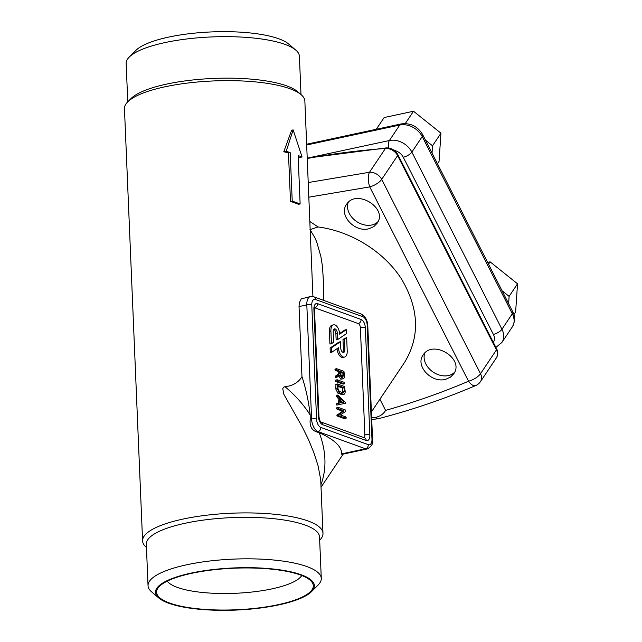 <?xml version="1.0" encoding="UTF-8"?>
<svg xmlns="http://www.w3.org/2000/svg" width="642" height="642" viewBox="0 0 642 642"><rect width="100%" height="100%" fill="white"/><g stroke="black" fill="none" stroke-linecap="round" stroke-linejoin="round"><path stroke-width="0.96" d="M348.229 202.423A17.952 13.651 -146.2 0 0 353.493 219.018A17.952 13.651 -146.2 0 0 371.766 224.989A17.952 13.651 -146.2 0 0 378.058 221.602M425.453 140.141L432.523 145.798L432.034 153.069M376.292 129.275L384.141 117.542L413.512 111.243L440.958 133.199L432.523 145.798M413.512 111.243L405.279 123.553M440.958 133.199L439.032 161.455L437.475 163.774M424.811 353.02A17.952 13.651 -146.2 0 0 430.076 369.615A17.952 13.651 -146.2 0 0 448.349 375.578A17.952 13.651 -146.2 0 0 454.64 372.191M502.036 290.73L509.114 296.387L508.616 303.666M487.615 262.369L490.095 261.84L517.54 283.796L509.114 296.387M490.095 261.84L488.53 264.175M517.54 283.796L515.614 312.044L513.889 314.62M337.636 339.57L337.371 333.367A3.812 1.99 77.9 0 0 334.474 328.873A3.812 1.99 77.9 0 0 333.174 331.842L333.607 342.218L331.433 343.727L330.903 331.015A7.929 4.149 -102.1 0 1 333.607 324.852A7.929 4.149 -102.1 0 1 339.642 334.185L346.327 329.675L346.495 333.631L337.636 339.57L336.135 339.891L335.878 333.688A3.812 1.99 77.9 0 0 333.784 329.322M331.433 343.727L329.94 344.048L329.41 331.336A7.929 4.149 -102.1 0 1 332.115 325.173L333.607 324.852M339.594 333.527L344.834 329.996L346.327 329.675M340.814 379.221L342.314 378.9L339.907 375.064L337.363 376.99L336.721 376.18L339.746 373.492L339.65 371.124L336.873 370.121L336.817 368.749L343.935 371.333L344.505 375.618C344.481 378.09 343.743 379.189 342.314 378.9L340.814 379.221L338.414 375.385M337.363 376.99L335.654 377.376L335.228 376.501L338.254 373.813L338.149 371.445L335.381 370.442L334.955 369.607L336.817 368.749M344.826 383.226L344.457 383.764L337.339 381.179L337.283 379.807L344.401 382.391L344.457 383.764L342.964 384.085L343.334 383.547L342.964 384.085L335.838 381.5L335.782 380.128L335.413 380.674M341.849 394.573L343.96 394.308L341.849 394.573L337.885 393.137L335.766 388.964L335.959 384.277L335.589 384.823L337.09 384.502L337.451 383.956L344.577 386.54L345.171 391.516C345.147 393.586 344.537 394.493 343.342 394.252L339.385 392.816L337.259 388.643L337.451 383.956M338.318 403.337L338.109 398.313L336.071 395.986L337.917 395.079L345.725 402.695L345.412 403.224L338.462 404.789L338.157 403.393L339.819 403.015L336.657 403.714L338.157 403.393L336.416 404.243L336.657 403.714L336.825 405.094L338.462 404.789M346.279 417.781L344.409 418.64L344.778 418.103L344.409 418.64L337.323 416.072L336.849 415.27L342.547 411.177L337.002 409.163L336.946 407.79L336.577 408.336L338.438 407.469L345.524 410.045L345.765 411.41L340.3 414.933L345.853 416.947L345.91 418.319L338.815 415.751L338.35 414.949L344.04 410.856L342.547 411.177M363.966 437.611A3.587 1.878 77.9 0 0 364.873 434.947L360.379 327.741A3.587 1.878 77.9 0 0 358.26 323.568L314.724 307.775A3.587 1.878 77.9 0 0 314.676 307.759M337.018 348.726A7.945 4.149 77.9 0 0 343.013 357.417L344.513 357.096A7.945 4.149 77.9 0 0 347.218 350.925L346.664 337.588L342.98 339.377L343.414 349.786A3.804 1.99 -102.1 0 1 342.804 352.298M346.664 337.588L344.473 339.056L344.915 349.465A3.804 1.99 -102.1 0 1 343.614 352.426A3.804 1.99 -102.1 0 1 340.717 347.94L340.461 341.753L338.96 342.074L330.108 348.004L330.293 352.578L331.794 352.257L338.47 347.747A7.945 4.149 77.9 0 0 344.513 357.096M312.919 296.54L304.862 101.091A90.281 23.955 177.6 0 0 301.106 94.655A90.281 23.955 177.6 0 0 164.898 86.814A90.281 23.955 177.6 0 0 127.67 101.918A90.281 23.955 177.6 0 0 124.46 108.65L142.58 540.909A90.281 23.955 177.6 0 0 146.336 547.345L146.44 547.441M319.676 540.179L319.78 540.082A90.281 23.955 177.6 0 0 322.982 533.35A90.281 23.955 177.6 0 0 275.049 514.306A90.281 23.955 177.6 0 0 183.018 519.073A90.281 23.955 177.6 0 0 142.58 540.909M299.036 306.571L299.316 302.767L301.202 298.923L310.487 296.532A10.77 5.634 -102.1 0 0 306.812 304.902L299.036 306.571L301.973 376.669C298.329 382.568 292.656 385.906 284.96 386.693A98.716 75.066 33.8 0 1 310.174 414.989C308.658 401.402 305.921 388.627 301.973 376.669M322.982 533.35L320.703 479.55L318.015 465.578L313.93 452.891L308.553 439.722L302.029 426.481L283.908 394.421L282.761 388.667L283.563 387.214L284.96 386.693M302.069 156.969L293.137 129.893L291.645 130.214L283.78 151.753A90.281 23.955 177.6 0 1 288.459 153.037L290.489 201.444A90.281 23.955 177.6 0 1 298.402 204.316L300.135 203.947L298.113 155.533L302.069 156.969L299.613 157.499A90.281 23.955 177.6 0 0 298.161 156.736M167.233 581.154A68.381 18.145 177.6 0 0 235.132 593.296A68.381 18.145 177.6 0 0 301.78 575.513A68.381 18.145 177.6 0 1 235.132 593.296A68.381 18.145 177.6 0 1 167.233 581.154M309.917 221.538L318.103 226.955L309.958 229.667M310.271 230.069L314.797 237.556L316.699 241.93L320.807 256.182L322.469 266.31L323.809 287.6L323.568 300.352M371.967 439.192L367.184 325.077A7.182 3.756 77.9 0 0 362.939 316.731L315.447 299.501A7.182 3.756 77.9 0 0 311.779 304.982L316.562 419.098A7.182 3.756 77.9 0 0 320.815 427.444L368.299 444.673A7.182 3.756 77.9 0 0 371.967 439.192A3.587 0.955 177.6 0 1 372.561 439.69C373.459 443.309 371.702 446.391 367.28 448.935L341.825 454.4L341.648 453.886C341.785 446.535 334.297 439.473 319.186 432.708L316.578 431.849C311.651 430.212 309.532 426.031 310.206 419.314L310.174 414.989M318.103 226.955C351.351 231.329 383.948 251.672 401.507 279.013C419.074 308.77 420.133 336.496 404.701 362.192L371.397 411.947M445.925 379.205L450.419 377.167L453.709 373.853C464.864 358.75 432.788 339.016 423.118 355.026C414.917 365.844 431.793 383.731 445.925 379.205M369.343 228.608L373.837 226.57L377.127 223.264C388.282 208.152 356.206 188.419 346.536 204.437C338.334 215.247 355.203 233.134 369.343 228.608M379.903 399.236L385.577 410.382C414.234 402.333 441.897 392.607 468.548 381.22L369.728 186.902L308.89 197.166M301.106 94.655L297.527 91.597A86.694 23 177.6 0 0 166.735 84.078A86.694 23 177.6 0 0 130.984 98.579L127.67 101.918M301.002 94.559L299.397 56.287A86.694 23 177.6 0 0 295.785 50.1A86.694 23 177.6 0 0 164.994 42.581A86.694 23 177.6 0 0 129.243 57.082A86.694 23 177.6 0 0 126.161 63.55L127.766 101.821M295.785 50.1L288.619 44.001A79.512 21.098 177.6 0 0 168.661 37.1A79.512 21.098 177.6 0 0 135.871 50.405L129.243 57.082M191.717 573.314A78.436 20.809 177.6 0 0 157.884 588.216A78.436 20.809 177.6 0 0 235.823 609.788A78.436 20.809 177.6 0 0 311.683 581.772A78.436 20.809 177.6 0 0 191.717 573.314M191.123 573.097A79.512 21.098 177.6 0 0 158.823 597.999A79.512 21.098 177.6 0 0 278.78 604.9A79.512 21.098 177.6 0 0 311.571 591.595A79.512 21.098 177.6 0 0 281.573 570.088A79.512 21.098 177.6 0 0 191.123 573.097M311.571 591.595L318.199 584.918A86.694 23 177.6 0 0 321.281 578.45A86.694 23 177.6 0 0 275.249 560.169A86.694 23 177.6 0 0 186.878 564.743A86.694 23 177.6 0 0 148.045 585.713A86.694 23 177.6 0 0 151.656 591.9L158.823 597.999M321.281 578.45L319.539 536.953A86.694 23 177.6 0 0 273.508 518.672A86.694 23 177.6 0 0 185.137 523.254A86.694 23 177.6 0 0 146.312 544.215L148.045 585.713M371.63 417.485L375.843 417.388C380.433 416.136 383.683 413.801 385.577 410.382M308.28 182.537L369.495 172.265L385.417 148.471A799.9 608.223 -146.2 0 0 307.269 158.51M379.406 418.432L377.327 418.287L375.843 417.388M283.78 151.753L286.236 151.223L290.192 152.66L292.222 201.074L300.135 203.947M293.137 129.893L286.236 151.223M288.459 153.037L290.192 152.66M290.489 201.444L292.222 201.074M344.04 410.856L338.495 408.842L338.438 407.469M339.819 403.015L339.61 397.992L338.109 398.313M339.61 397.992L337.861 396.379L337.917 395.079M345.725 402.695L345.412 403.224M340.613 402.839L340.445 398.762L344.016 402.077L340.613 402.839M344.016 402.077L340.613 402.823M340.517 400.536L342.523 402.398M339.321 391.443L338.045 388.932L337.901 385.465L344.24 387.768L344.393 391.235L343.285 392.88L339.321 391.443M344.24 387.768L342.748 388.089L342.724 392.679M337.941 386.348L342.748 388.089M336.914 380.353L337.283 379.807M339.746 373.492L338.254 373.813M339.65 371.124L338.149 371.445M342.25 377.528L340.549 374.182L340.437 371.413L343.606 372.561L343.719 375.337L342.25 377.528L342.756 377.576M343.606 372.561L342.114 372.882L341.905 377.344M340.469 372.288L342.114 372.882M344.473 339.056L342.98 339.377M340.461 341.753L331.601 347.683L330.108 348.004M331.601 347.683L331.794 352.257M309.5 157.683L389.389 140.526L399.757 125.03L306.707 145.004M512.741 311.779C515.349 316.289 515.197 321.345 512.284 326.947A17.952 13.651 -146.2 0 0 512.324 313.745A7.182 2.769 153 0 0 512.741 311.779L422.645 134.611A7.182 2.769 -27 0 1 422.227 136.577L411.851 152.082L501.956 329.25L512.324 313.745L422.227 136.577A17.952 13.651 -146.2 0 0 399.757 125.03A7.182 3.756 -102.1 0 1 401.258 123.914L306.675 144.217M493.321 342.371A10.77 8.185 -146.2 0 0 493.377 334.41L403.28 157.242A10.77 8.185 -146.2 0 0 394.212 150.364M388.924 148.045A7.182 3.756 -102.1 0 1 389.389 140.526A17.952 13.651 33.8 0 1 411.851 152.082A7.182 2.769 -27 0 1 403.28 157.242M493.377 334.41A7.182 2.769 153 0 0 501.956 329.25A17.952 13.651 33.8 0 1 501.908 342.443L512.284 326.947M361.101 319.467A7.182 3.756 -102.1 0 1 365.354 327.821L369.848 435.019A7.182 3.756 -102.1 0 1 366.181 440.5L322.645 424.707A7.182 3.756 -102.1 0 1 318.4 416.353L313.906 309.155A7.182 3.756 -102.1 0 1 317.573 303.674L361.101 319.467A3.587 2.905 109.9 0 1 358.26 323.568M319.186 432.708A98.716 75.066 33.8 0 1 320.944 484.654M475.77 385.529A10.77 10.77 0 0 0 480.489 381.613A10.77 8.185 33.8 0 0 480.513 373.7L496.443 349.898L397.615 155.581L381.693 179.375L480.513 373.7A10.77 4.149 153 0 1 468.548 381.22A10.77 5.321 -113.2 0 0 475.77 385.529L475.77 385.529C444.922 398.714 412.79 409.692 379.366 418.448M378.884 418.528L376.99 418.456L375 417.42M381.693 179.375A10.77 4.149 153 0 1 369.728 186.902A10.77 4.181 -97.2 0 1 369.495 172.265A10.77 8.185 -146.2 0 1 381.693 179.375M496.41 357.819A10.77 8.185 -146.2 0 0 496.443 349.898A3.587 1.38 -27 0 0 496.651 348.911C498.184 351.591 498.112 354.561 496.41 357.819L480.489 381.613M496.651 348.911L397.823 154.594A3.587 1.38 -27 0 1 397.615 155.581A10.77 8.185 -146.2 0 0 385.417 148.471A3.587 1.669 -94.1 0 1 386.235 147.901L307.253 158.101M310.206 419.314L311.595 419.017L306.812 304.902A3.587 0.955 177.6 0 1 311.779 304.982M341.648 453.886L365.45 448.774L317.967 431.544L316.578 431.849M367.28 448.935A10.77 5.634 -102.1 0 1 365.45 448.774A3.587 2.905 -70.1 0 0 368.299 444.673M320.815 427.444A3.587 2.905 -70.1 0 1 317.967 431.544A10.77 5.634 -102.1 0 1 311.595 419.017A3.587 0.955 -2.4 0 1 316.562 419.098M367.184 325.077A3.587 0.955 -2.4 0 1 367.778 325.574C367.376 319.989 365.17 316.137 361.173 313.994L313.681 296.764L310.487 296.532M362.939 316.731A3.587 2.905 -70.1 0 0 361.173 313.994M315.447 299.501A3.587 2.905 -70.1 0 0 313.681 296.764M366.181 440.5A3.587 2.905 109.9 0 0 364.407 437.772L320.936 421.995A3.587 2.905 109.9 0 1 322.645 424.707M318.4 416.353A3.587 0.955 -2.4 0 1 318.994 416.851L314.5 309.645L314.853 307.325L314.115 307.727M313.906 309.155A3.587 0.955 -2.4 0 1 314.5 309.645M317.573 303.674A3.587 2.905 109.9 0 1 314.724 307.775M364.873 434.947A3.587 0.955 -2.4 0 1 369.848 435.019M365.354 327.821A3.587 0.955 177.6 0 0 360.379 327.741M338.815 415.751L337.323 416.072M338.35 414.949L336.849 415.27M338.575 414.379L337.082 414.7M338.495 408.842L337.002 409.163M337.861 396.379L336.368 396.7M337.652 395.135L336.424 395.4M338.149 403.393L336.657 403.714M339.385 392.816L337.885 393.137M337.259 388.643L335.766 388.964M337.235 383.996L335.959 384.277M344.393 391.235L342.892 391.556M337.339 381.179L335.838 381.5M336.721 376.18L335.228 376.501M336.889 375.706L335.397 376.027M336.873 370.121L335.381 370.442M343.719 375.337L342.226 375.658M337.371 333.367L335.878 333.688M330.903 331.015L329.41 331.336M344.915 349.465L343.414 349.786M422.645 134.611C417.677 126.33 410.551 122.758 401.258 123.914M495.889 347.418L501.908 342.443M343.189 454.103L321.048 487.19M371.726 419.651L378.708 418.56M397.823 154.594C395.199 150.1 391.339 147.869 386.235 147.901M372.561 439.69L367.778 325.574M320.88 421.979L320.952 422.011C320.165 421.601 319.507 419.884 318.994 416.851M336.769 407.774L338.27 407.453M344.585 418.664L346.078 418.343M336.264 395.384L337.764 395.063M335.838 384.261L337.339 383.94M335.614 380.112L337.106 379.791M343.133 384.109L344.634 383.788M335.742 377.384L337.243 377.063M335.148 369.046L336.649 368.725"/></g></svg>
